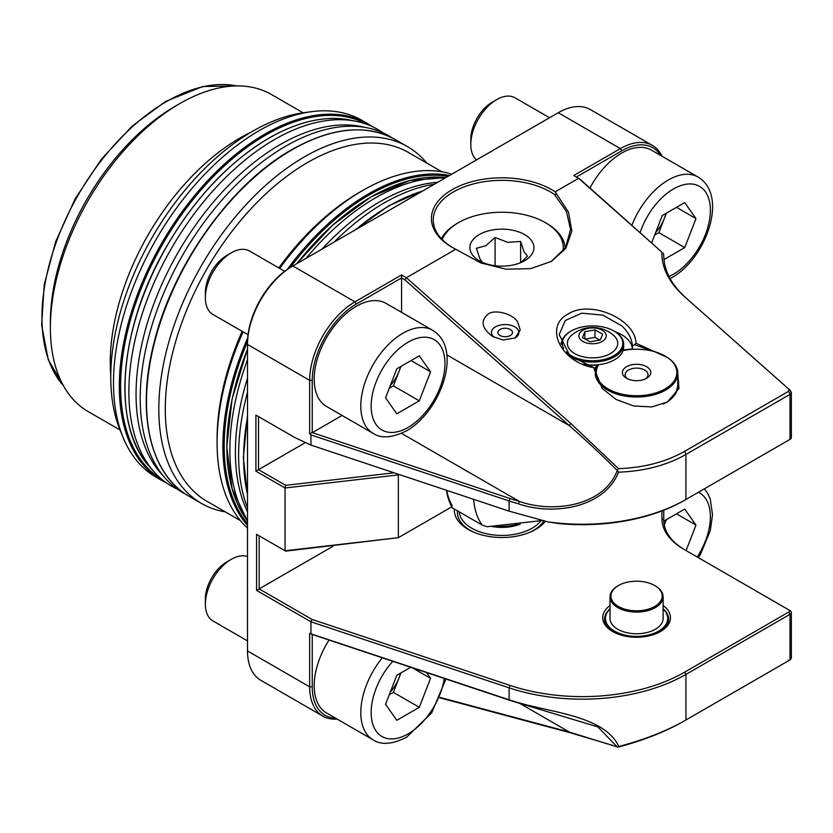 <?xml version="1.0" encoding="UTF-8"?>
<svg xmlns="http://www.w3.org/2000/svg" width="833" height="833" viewBox="0 0 833 833"><rect width="100%" height="100%" fill="white"/><g stroke="black" fill="none" stroke-linecap="round" stroke-linejoin="round"><path stroke-width="1.25" d="M517.033 524.436A36.621 21.148 180 0 1 496.999 526.123M520.281 524.072A32.039 18.503 180 0 1 491.782 526.466M649.594 369.217A14.192 8.195 0 0 0 630.914 364.979A14.192 8.195 0 0 0 623.573 375.756A14.192 8.195 0 0 0 626.541 378.276A14.192 8.195 0 0 0 646.616 378.276A14.192 8.195 0 0 0 649.594 369.217M645.544 378.838A11.443 6.612 0 0 0 648.022 374.725A11.443 6.612 0 0 0 647.074 372.091A11.443 6.612 0 0 0 634.246 368.259A11.443 6.612 0 0 0 625.135 374.725A11.443 6.612 0 0 0 626.093 377.37A11.443 6.612 0 0 0 627.624 378.838M598.625 364.698A40.286 23.262 0 0 0 599.645 381.774A40.286 23.262 0 0 0 652.666 393.811A40.286 23.262 0 0 0 673.512 363.198A40.286 23.262 0 0 0 665.067 356.045A40.286 23.262 0 0 0 623.094 350.568M665.39 356.232A41.202 23.782 180 0 1 665.713 356.42A41.202 23.782 180 0 1 674.345 363.729A41.202 23.782 180 0 1 677.781 373.236A41.202 23.782 180 0 1 644.981 396.518A41.202 23.782 180 0 1 598.812 382.732A41.202 23.782 180 0 1 595.376 373.236A41.202 23.782 180 0 1 597.938 364.979A30.217 17.441 180 0 1 583.766 364.51M665.39 402.943A40.286 23.262 180 0 1 665.067 403.13A40.286 23.262 180 0 1 663.911 403.776M663.474 403.963A41.202 23.782 0 0 0 665.713 402.766A41.202 23.782 0 0 0 677.781 385.939L677.781 373.236M610.027 609.048A31.133 17.972 0 0 0 614.567 631.133A31.133 17.972 0 0 0 655.842 632.539A31.133 17.972 0 0 0 663.13 609.048M663.13 608.819A32.039 18.503 180 0 1 668.628 619.169A32.039 18.503 180 0 1 659.871 631.883A32.039 18.503 0 0 0 668.628 619.169A32.039 18.503 0 0 0 663.13 608.819M655.352 585.911L654.707 585.537A25.636 14.796 0 0 0 618.45 585.537A25.636 14.796 0 0 0 618.45 606.466A25.636 14.796 0 0 0 654.707 606.466A25.636 14.796 0 0 0 654.707 585.537L655.352 585.911A26.552 15.327 180 0 1 663.13 596.751A26.552 15.327 180 0 1 646.741 610.912A26.552 15.327 180 0 1 617.805 607.59A26.552 15.327 180 0 1 610.027 596.751A26.552 15.327 180 0 1 617.805 585.911A26.552 15.327 180 0 1 618.138 585.724M663.13 596.751L663.13 618.43A26.552 15.327 180 0 1 646.741 632.591A26.552 15.327 180 0 1 617.805 629.269A26.552 15.327 180 0 1 610.027 618.43L610.027 596.751M613.296 631.883A32.039 18.503 180 0 1 604.539 619.169A32.039 18.503 180 0 1 610.027 608.819A32.039 18.503 0 0 0 604.539 619.169A32.039 18.503 0 0 0 613.296 631.883M334.127 242.111A205.99 118.932 -60 0 1 384.263 202.888A205.99 118.932 -60 0 1 434.399 184.218M322.017 249.109A204.335 117.974 -60 0 1 379.89 201.721A204.335 117.974 -60 0 1 437.773 182.271M306.044 258.334A205.99 118.932 -60 0 1 375.527 197.848A205.99 118.932 -60 0 1 445.009 178.095M247.505 520.188A205.99 118.932 -60 0 1 247.505 359.721M247.505 511.837A204.335 117.974 -60 0 1 247.505 378.161M247.505 507.943A205.99 118.932 -60 0 1 247.505 392.145M186.061 494.406A205.99 118.932 -60 0 1 165.215 478.173A205.99 118.932 -60 0 1 157.208 309.699A205.99 118.932 -60 0 1 285.865 146.077A205.99 118.932 -60 0 1 367.478 127.845A205.99 118.932 -60 0 1 391.958 137.778M165.215 478.173L160.811 473.196A203.846 117.692 -60 0 1 152.876 306.471A203.846 117.692 -60 0 1 280.2 144.567A203.846 117.692 -60 0 1 360.96 126.512L367.478 127.845M177.356 489.138A205.99 118.932 -60 0 1 153.886 471.634A205.99 118.932 -60 0 1 145.879 303.15A205.99 118.932 -60 0 1 274.536 139.538A205.99 118.932 -60 0 1 356.149 121.306A205.99 118.932 -60 0 1 383.034 132.874M495.927 326.619A13.734 7.924 180 0 1 510.723 325.245A13.734 7.924 180 0 1 518.897 332.492A13.734 7.924 180 0 1 514.95 338.063A13.734 7.924 0 0 0 518.897 332.492A13.734 7.924 0 0 0 514.877 326.89A13.734 7.924 0 0 0 499.904 325.172A13.734 7.924 0 0 0 491.428 332.492A13.734 7.924 180 0 1 495.927 326.619M510.088 335.626A7.32 4.227 180 0 1 502.195 336.365A7.32 4.227 180 0 1 497.842 332.492A7.32 4.227 180 0 1 500.237 329.358A7.32 4.227 180 0 1 508.13 328.629A7.32 4.227 180 0 1 512.482 332.492A7.32 4.227 180 0 1 510.088 335.626M494.365 337.396A13.734 7.924 180 0 1 491.428 332.492A13.734 7.924 0 0 0 494.365 337.396M566.263 351.922A30.217 17.441 0 0 0 571.875 356.045A30.217 17.441 0 0 0 614.254 355.472A30.217 17.441 0 0 0 613.921 331.003A30.217 17.441 0 0 0 613.234 330.618A30.217 17.441 0 0 0 571.199 331.003A30.217 17.441 0 0 0 563.691 348.486M561.432 344.081L561.432 344.404A31.133 17.972 180 0 1 561.432 344.081A31.133 17.972 180 0 1 570.543 331.378A31.133 17.972 180 0 1 570.876 331.19M571.646 335.241A25.177 14.536 0 0 0 576.884 354.712A25.177 14.536 0 0 0 610.912 353.286A25.177 14.536 0 0 0 613.473 335.241A32.039 32.039 0 0 0 571.646 335.241M582.59 330.451A13.682 7.893 0 0 0 583.194 341.613A13.682 7.893 0 0 0 602.53 341.259A13.682 7.893 0 0 0 601.926 330.097A13.682 7.893 0 0 0 582.59 330.451M583.006 364.177A31.133 17.972 0 0 0 614.567 359.783A31.133 17.972 0 0 0 623.688 347.069L623.688 344.081A31.133 17.972 180 0 1 605.549 360.418A31.133 17.972 180 0 1 572.271 357.711M614.244 331.19A31.133 17.972 180 0 1 614.567 331.378A31.133 17.972 180 0 1 623.688 344.081M584.849 331.68L582.434 337.625L590.149 341.801L600.26 340.031L602.675 334.095L594.97 329.92L584.849 331.68L584.849 338.927M599.947 340.093L594.97 337.386L585.162 339.104M594.97 337.386L594.97 329.92M540.929 520.823A42.702 24.657 180 0 1 532.12 528.216A42.702 24.657 180 0 1 486.441 533.755A42.702 24.657 180 0 1 459.264 511.847M530.027 532.225A44.534 25.708 0 0 0 533.412 530.454A44.534 25.708 0 0 0 543.855 520.948M457.463 510.816A44.534 25.708 0 0 0 457.39 512.274A44.534 25.708 0 0 0 473.821 532.225M565.086 248.38A63.173 36.475 0 0 0 546.594 223.359L545.303 222.609A61.34 35.413 180 0 1 562.921 251.41M442.208 239.56A61.34 35.413 180 0 1 458.546 222.609A61.34 35.413 180 0 1 545.303 222.609M457.255 223.359L458.546 222.609L457.255 223.359A63.173 36.475 0 0 0 441.396 238.707M520.969 262.53L527.456 256.179L524.03 251.701L520.615 241.445L507.849 242.361L495.083 237.499L485.743 245.777L476.393 248.286L479.818 258.542L482.213 262.228M479.267 234.573A32.039 18.503 180 0 1 524.582 234.573A32.039 18.503 180 0 1 524.582 260.729L524.582 260.729A32.039 18.503 180 0 1 479.267 260.729A32.039 18.503 180 0 1 479.267 234.573M495.083 237.499L495.083 265.727M520.615 241.445L520.615 262.676M666.39 519.667L664.276 525.113A27.562 15.91 120 0 0 664.463 524.623A27.562 15.91 120 0 0 665.984 519.896M676.49 513.826L695.982 525.082L684.726 509.067L663.786 521.166M695.982 525.082L686.09 550.582M655.706 232.397A27.562 15.91 120 0 0 664.463 218.131A27.562 15.91 120 0 0 665.984 213.404M549.551 117.745L514.992 97.794A36.621 21.148 120 0 0 496.687 99.606L492.209 102.188A30.3 17.493 120 0 0 470.791 139.298L470.791 144.453A36.621 21.148 120 0 0 476.518 159.905M492.209 102.188L496.687 99.606A36.621 21.148 120 0 0 470.791 144.453M631.903 225.212A59.507 34.361 -60 0 1 668.305 180.001A59.507 34.361 -60 0 1 698.054 177.054L651.448 150.138A59.507 34.361 120 0 0 621.689 153.085A59.507 34.361 120 0 0 589.983 188.039M651.687 242.747L662.235 215.57L684.726 202.586L695.982 218.59L684.726 247.588L663.963 259.573M676.49 207.334L695.982 218.59M666.39 213.175L658.841 232.636L684.726 247.588M654.676 235.031L658.841 232.636M390.281 692.129A27.562 15.91 120 0 0 399.038 677.864A27.562 15.91 120 0 0 400.558 673.137M247.505 556.569A36.621 21.148 120 0 0 231.262 559.339L226.784 561.921A30.3 17.493 120 0 0 205.366 599.031L205.366 604.185A36.621 21.148 120 0 0 212.946 620.949L247.505 640.9M226.784 561.921L231.262 559.339A36.621 21.148 120 0 0 205.366 604.185M329.056 640.056A59.507 34.361 120 0 0 326.505 712.944L373.122 739.86A59.507 34.361 -60 0 1 382.305 657.81M426.496 672.543L430.557 678.322L419.301 707.311L396.8 720.306L385.554 704.302L396.8 675.303L410.711 667.275M412.418 667.847L430.557 678.322M400.965 672.908L393.405 692.369L419.301 707.311M389.25 694.764L393.405 692.369M390.281 385.637A27.562 15.91 120 0 0 399.038 371.383A27.562 15.91 120 0 0 400.558 366.645M284.667 271.298L249.567 251.035A36.621 21.148 120 0 0 231.262 252.847L226.784 255.429A30.3 17.493 120 0 0 205.366 292.539L205.366 297.704A36.621 21.148 120 0 0 212.946 314.468L248.047 334.72M226.784 255.429L231.262 252.847A36.621 21.148 120 0 0 205.366 297.704M356.264 306.325A59.507 34.361 120 0 0 317.383 358.773A59.507 34.361 120 0 0 326.505 406.452L373.122 433.368A59.507 34.361 -60 0 1 364 385.679A59.507 34.361 -60 0 1 402.88 333.242A59.507 34.361 -60 0 1 432.629 330.295L386.023 303.379A59.507 34.361 120 0 0 356.264 306.325M385.554 397.81L396.8 368.811L419.301 355.826L430.557 371.83L419.301 400.829L396.8 413.814L385.554 397.81M411.065 360.585L430.557 371.83M400.965 366.416L393.405 385.877L419.301 400.829M389.25 388.272L393.405 385.877M545.355 521.291A47.606 27.489 180 0 1 535.588 529.465A47.606 27.489 180 0 1 468.261 529.465L468.261 529.465A47.606 27.489 180 0 1 454.349 509.015M492.657 336.49L492.657 336.49C481.724 328.4 480.193 320.944 488.086 314.135C494.563 308.845 513.409 313.895 517.657 322.059L520.24 330.024L515.023 338.011L503.007 339.979L492.657 336.49M452.08 247.276L452.08 247.276A70.493 40.702 180 0 1 452.08 189.716A70.493 40.702 180 0 1 551.769 189.716A70.493 40.702 180 0 1 555.184 191.829L568.523 212.165L571.823 231.105L565.888 248.265L551.498 261.364L530.569 268.653L505.87 269.184L480.693 262.874L455.734 249.244A70.493 40.702 180 0 1 452.08 247.276M550.988 261.656L565.503 247.703L570.595 229.45L566.45 211.572L554.507 194.495A68.66 39.64 0 0 0 550.478 191.954A68.66 39.64 0 0 0 475.643 183.364A68.66 39.64 0 0 0 433.264 219.995A68.66 39.64 0 0 0 452.736 247.651M658.403 352.932L634.527 344.706L632.403 346.059C631.976 338.823 628.405 332.065 621.689 325.797L602.821 315.134L581.705 313.177L565.326 320.486L559.172 334.585L569.897 355.691L593.794 367.665M632.403 346.059L632.403 349.037A36.621 21.148 0 0 0 621.689 334.741A36.621 21.148 0 0 0 615.233 331.763M561.619 342.082A36.621 21.148 0 0 0 560.921 343.227M596.907 365.083A42.119 24.313 0 0 0 594.668 370.82L594.668 367.842L594.47 369.311L602.478 388.761M663.13 605.529A33.872 19.555 180 0 1 660.538 631.508A33.872 19.555 180 0 1 612.63 631.508L612.63 631.508A33.872 19.555 180 0 1 610.027 605.529M243.069 331.857A205.99 118.932 120 0 0 217.08 442.76L217.08 439.022A201.419 116.287 -60 0 1 242.164 331.326M278.784 267.903A201.419 116.287 -60 0 1 359.502 192.329L362.74 190.465A205.99 118.932 120 0 0 279.69 268.424M217.08 442.76A205.99 118.932 120 0 0 247.505 528.07M441.854 171.765L408.42 152.46A201.419 116.287 120 0 0 307.71 162.435A201.419 116.287 120 0 0 176.127 339.926A201.419 116.287 120 0 0 207.001 501.32L240.435 520.625M426.777 163.049A205.99 118.932 120 0 0 407.472 146.618A205.99 118.932 120 0 0 304.472 156.823A205.99 118.932 120 0 0 169.901 338.354A205.99 118.932 120 0 0 201.471 503.424A205.99 118.932 120 0 0 225.358 511.92M123.086 437.44L120.098 430.14A200.711 115.881 -60 0 1 252.68 131.239A200.711 115.881 -60 0 1 303.327 112.788L311.125 111.726A205.99 118.932 120 0 0 259.157 130.666A205.99 118.932 120 0 0 123.086 437.44A205.99 118.932 120 0 0 156.156 477.257L161.987 480.62A205.99 118.932 -60 0 1 130.406 315.551A205.99 118.932 -60 0 1 264.988 134.03A205.99 118.932 -60 0 1 367.978 123.825L362.157 120.462A205.99 118.932 120 0 0 311.125 111.726M632.403 349.037A42.119 24.313 0 0 0 623.219 350.172M179.845 103.563L174.992 106.364A176.242 101.751 120 0 0 174.992 106.374A176.242 101.751 120 0 0 50.376 322.215L50.376 327.827A183.104 105.718 120 0 0 88.298 411.648L120.035 429.963M303.139 112.819L271.402 94.493A183.104 105.718 120 0 0 179.855 103.563L179.855 103.563A183.104 105.718 120 0 0 50.376 327.827M251.202 132.103A183.104 105.718 120 0 0 239.737 138.143A183.104 105.718 120 0 0 110.768 375.339M337.105 719.066A64.089 37.006 -60 0 1 322.923 716.161A64.089 37.006 -60 0 1 309.657 686.829L309.657 633.392L509.109 699.803A146.483 84.57 0 0 0 518.543 702.688C552.945 712.819 604.779 716.245 618.794 746.483C644.627 739.683 667.004 730.853 685.934 720.004L790.007 659.913L791.35 658.132L791.35 612.442A4.582 2.645 180 0 1 790.007 614.317L685.934 674.407A146.483 84.57 180 0 1 509.109 687.839L310.948 621.793L256.564 590.389L256.564 534.328L285.053 550.769L398.341 537.691L451.798 506.828A88.808 51.271 -60 0 1 446.426 490.252M440.157 697.46L569.231 732.04L617.253 746.951L597.855 726.886L519.334 703.229A144.65 83.519 180 0 1 510.025 700.386L312.24 634.444L312.24 686.829A62.256 35.944 120 0 0 335.657 718.223M685.934 720.004L684.164 721.024L685.934 720.004L685.934 674.407L684.643 672.158L788.716 612.068A2.749 1.583 0 0 0 788.716 609.829L683.924 549.332A75.074 43.347 180 0 1 661.943 518.678L661.943 510.91M663.766 510.202L663.766 520.177A73.242 42.285 0 0 0 685.174 550.051M790.007 390.177L791.35 392.364L790.007 394.363L685.934 454.454C666.952 465.293 644.492 471.197 618.565 472.186C604.154 508.234 552.779 515.783 518.543 503.84A146.483 84.57 180 0 1 509.109 500.956L310.948 434.909L310.948 445.093L294.674 437.471L255.918 415.094L258.511 416.594L258.511 469.666L305.492 442.542M310.948 434.909L309.657 433.774L309.657 380.337A64.089 37.006 -60 0 1 354.973 301.848L401.579 274.932L406.41 277.722L570.865 423.549L618.513 468.635C643.961 467.729 666.015 461.94 684.695 451.288L788.778 391.198L788.778 389.105L683.987 296.184C668.993 282.522 661.61 267.82 661.819 252.076L578.612 178.304L555.184 191.829M661.819 252.076L579.737 178.949L573.781 175.513L620.398 148.607A64.089 37.006 -60 0 1 652.437 145.431L590.295 109.55A64.089 37.006 120 0 0 558.245 112.726L292.82 265.966A64.089 37.006 120 0 0 247.505 344.456L247.505 650.948A64.089 37.006 120 0 0 260.781 680.28L322.923 716.161M310.948 633.746L310.948 621.793L312.073 619.45L510.025 685.434A144.65 83.519 0 0 0 684.643 672.158M255.918 471.166L258.511 469.666L285.657 485.337L285.053 487.982L285.053 550.769L285.657 551.123L398.341 537.691L398.341 474.904L285.053 487.982L255.918 471.166L255.918 415.094M310.948 445.093L509.109 511.15L547.895 521.875A146.483 84.57 0 0 0 685.934 499.477L790.007 439.387A4.582 2.645 0 0 0 791.35 437.523L791.35 392.364M285.657 485.337L394.103 472.811M256.564 534.328L259.157 535.827L259.157 588.9L312.073 619.45M652.437 145.431A64.089 37.006 -60 0 1 662.048 156.26M455.734 249.244L406.41 277.722L404.942 279.867L401.579 277.92L356.264 304.087A62.256 35.944 120 0 0 312.24 380.337L312.24 432.712L342.071 415.438M312.24 380.337L309.657 380.337L247.505 344.456L247.505 342.957A62.256 35.944 -60 0 1 291.529 266.716L292.82 265.966L354.973 301.848L356.264 304.087M451.83 174.159A205.99 118.932 120 0 0 362.74 190.465L359.502 192.329M401.579 312.365L401.579 274.932M312.292 432.639L510.025 498.55A144.65 83.519 0 0 0 519.334 501.393C553.143 513.482 603.967 506.079 617.253 470.499C602.394 455.609 586.39 440.626 569.231 425.548L404.942 279.867M660.59 155.417A62.256 35.944 120 0 0 621.689 150.846L576.374 177.012M663.224 252.982L663.766 255.637C664.016 270.433 671.169 284.313 685.226 297.266L789.413 389.657M684.695 451.288L685.934 454.454L685.934 499.477L684.643 500.227A144.65 83.519 180 0 1 558.464 523.541L547.895 521.875M788.726 440.136A2.749 1.583 180 0 1 788.716 440.136L790.007 439.387L788.716 440.136L790.007 439.387L790.007 394.363L788.778 391.198M333.523 545.594A915.54 528.58 0 0 0 331.846 546.937L256.564 590.389M399.08 474.477L398.341 474.904L398.059 474.133M331.846 545.792L331.846 546.937M677.541 370.706L678.957 388.449L667.379 402.037L651.895 406.91L633.674 405.994L616.035 399.424L602.165 388.417L593.69 367.645C560.765 362.251 543.668 326.369 568.127 314.02C590.17 299.526 635.558 319.07 635.975 343.227L667.785 357.701M788.237 660.09L788.237 660.933L790.007 659.913L790.007 614.317L788.716 612.068M684.164 721.024C665.494 731.728 643.43 740.433 617.982 747.149L617.253 746.951M612.953 745.462L570.865 732.925L439.98 697.856M678.583 384.908A42.119 24.313 0 0 0 677.781 381.649M666.858 402.329L675.625 393.79L678.697 382.659L677.781 376.089M790.007 610.579L788.716 609.829L790.007 610.579A4.582 2.645 180 0 1 791.35 612.442M446.717 490.356A86.976 50.219 120 0 0 452.163 505.631L451.798 506.828M312.24 634.444L309.657 633.392M617.253 470.499L618.513 468.635M309.657 433.774L312.24 432.712M556.413 193.943L554.507 194.495M634.527 344.706L635.975 343.227M593.69 367.645L594.512 367.811M617.305 470.489L618.565 472.186M788.778 389.105L790.298 390.406M617.399 746.993L618.794 746.483M451.184 507.182L482.245 525.123A86.976 50.219 -60 0 1 473.654 499.331M482.245 525.123L487.003 526.737L542.168 520.542M296.683 263.738L332.544 225.191L371.247 196.755L409.961 180.501L445.874 177.596A204.429 118.026 120 0 0 371.393 196.744A204.429 118.026 120 0 0 296.912 263.603M247.505 349.183A204.429 118.026 120 0 0 247.505 521.187L232.053 488.627L226.774 446.967L232.053 399.236L247.505 348.912M237.53 377.943A203.991 117.776 -60 0 1 247.505 349.142M296.881 263.613A203.991 117.776 -60 0 1 316.832 240.591M149.669 466.865C111.289 426.059 118.453 329.139 165.85 247.765C194.381 198.587 228.742 162.029 268.965 138.101C298.401 121.326 325.38 115.308 349.912 120.025A203.939 117.745 120 0 0 269.111 138.091A203.939 117.745 120 0 0 141.735 300.067A203.939 117.745 120 0 0 149.669 466.865L153.886 471.634M135.571 318.852A203.502 117.495 -60 0 1 214.675 181.833M697.211 556.996A52.187 30.134 120 0 0 698.429 492.272M668.972 276.473A52.187 30.134 120 0 0 673.481 274.192A52.187 30.134 120 0 0 710.382 210.27A52.187 30.134 120 0 0 673.481 188.966A52.187 30.134 120 0 0 640.15 232.522M392.812 661.308A52.187 30.134 120 0 0 371.987 721.139A52.187 30.134 120 0 0 408.055 733.915A52.187 30.134 120 0 0 444.291 678.468M408.055 342.207A52.187 30.134 120 0 0 371.154 406.129A52.187 30.134 120 0 0 408.055 427.433A52.187 30.134 120 0 0 444.957 363.521A52.187 30.134 120 0 0 408.055 342.207M236.52 85.924A176.242 101.751 120 0 0 166.579 101.511A176.242 101.751 120 0 0 56.477 241.57A176.242 101.751 120 0 0 63.433 385.721M422.695 190.986A205.99 118.932 120 0 0 389.282 205.793A205.99 118.932 120 0 0 355.868 229.564M247.505 417.25A205.99 118.932 120 0 0 247.505 494.417M448.05 176.346A205.085 118.401 120 0 0 369.206 194.953A205.085 118.401 120 0 0 290.342 267.414M247.516 341.592A205.085 118.401 120 0 0 247.505 523.707M247.505 525.456A205.99 118.932 -60 0 1 247.713 337.906M287.25 269.423A205.99 118.932 -60 0 1 368.561 193.829A205.99 118.932 -60 0 1 449.57 175.471M292.175 149.721A205.99 118.932 120 0 0 157.604 331.253A205.99 118.932 120 0 0 189.174 496.322C150.127 474.685 135.987 412.897 153.897 343.425C172.546 265.758 230.783 183.854 291.717 149.68C331.763 127.21 366.249 123.825 395.175 139.517A205.99 118.932 120 0 0 292.175 149.721M367.332 124.513A205.085 118.401 120 0 0 265.633 135.144A205.085 118.401 120 0 0 131.885 315.103A205.085 118.401 120 0 0 162.258 479.714M518.543 702.688L570.865 732.925M510.025 700.386L509.109 699.803L509.109 687.839L510.025 685.434M247.505 650.948L309.657 686.829L312.24 686.829M558.245 112.726L620.398 148.607L621.689 150.846M446.8 354.868L569.231 425.548L570.865 423.549M401.485 433.358L519.334 501.393L518.543 503.84M509.109 511.15L509.109 500.956L510.025 498.55M661.943 518.678L663.766 520.177M683.987 296.184L685.226 297.266M665.067 403.13L665.713 402.766M595.376 375.881L595.376 373.236M665.067 356.045L665.713 356.42M618.45 585.537L617.805 585.911M349.912 120.025L356.149 121.306M571.199 331.003L570.543 331.378M613.921 331.003L614.567 331.378M698.377 557.673L700.761 553.758L710.268 530.715L712.517 514.763L710.268 499.102L708.029 493.979L704.437 488.794M670.076 278.576L671.96 277.545C706.082 258.563 728.906 195.453 698.054 177.054M373.122 739.86C381.233 745.233 392.374 744.379 406.535 737.267L431.702 712.819L445.936 679.02M373.122 433.368C381.233 438.752 392.374 437.887 406.535 430.786C440.657 411.804 463.481 348.704 432.629 330.295M63.568 385.96L48.241 359.679L41.65 325.151L44.191 284.844L55.655 241.674L75.178 198.764L101.355 159.228L132.26 125.981L165.663 101.418L202.783 86.497L236.791 85.924M247.505 495.198L243.351 457.692L247.505 415.438M354.296 230.47L388.824 205.741L423.372 190.59M161.987 480.62L166.881 483.192M174.992 106.374L179.855 103.563M189.174 496.322L201.471 503.424M395.175 139.517L407.472 146.618M372.653 126.783L367.978 123.825M291.529 266.716L292.82 265.966M790.007 659.913L788.237 660.933"/></g></svg>
